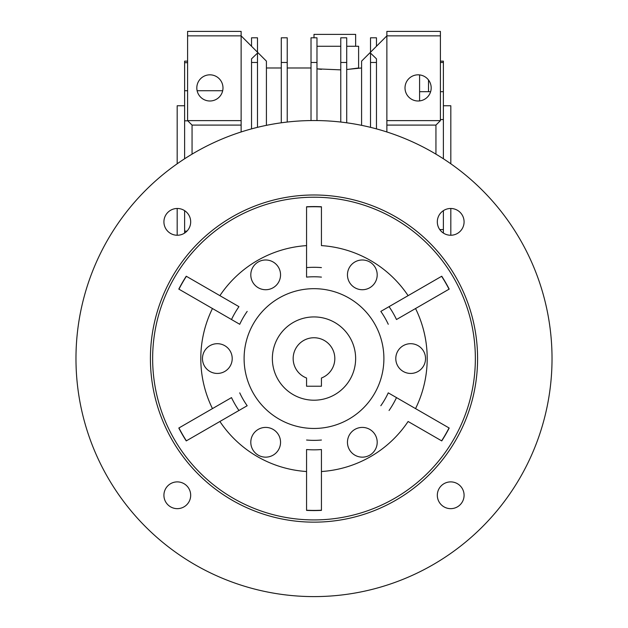 <?xml version="1.0" encoding="UTF-8"?>
<svg xmlns="http://www.w3.org/2000/svg" width="628" height="628" viewBox="0 0 628 628"><rect width="100%" height="100%" fill="white"/><g stroke="black" fill="none" stroke-linecap="round" stroke-linejoin="round"><path stroke-width="0.94" d="M355.636 358.572A41.636 41.636 0 0 1 314 400.209A41.636 41.636 0 0 1 272.364 358.572A41.636 41.636 0 0 1 314 316.928A41.636 41.636 0 0 1 355.636 358.572M334.818 358.572A20.818 20.818 0 0 0 314 337.746A20.818 20.818 0 0 0 306.566 378.017L306.566 386.228L321.434 386.228L321.434 378.017A20.818 20.818 0 0 0 334.818 358.572M477.586 358.572A163.586 163.586 0 0 0 314 194.986A163.586 163.586 0 0 0 150.414 358.572A163.586 163.586 0 0 0 314 522.151A163.586 163.586 0 0 0 477.586 358.572M552.028 358.572A238.028 238.028 0 0 1 314 596.6A238.028 238.028 0 0 1 75.972 358.572A238.028 238.028 0 0 1 314 120.537A238.028 238.028 0 0 1 552.028 358.572M152.643 358.572A161.357 161.357 0 0 1 314 197.216A161.357 161.357 0 0 1 475.357 358.572A161.357 161.357 0 0 1 314 519.921A161.357 161.357 0 0 1 152.643 358.572M441.751 276.226L389.054 306.652A91.264 91.264 0 0 1 396.496 319.526L449.193 289.1A151.992 151.992 0 0 0 441.751 276.226L408.106 295.655A113.197 113.197 0 0 0 321.434 245.611L321.434 206.761A151.992 151.992 0 0 0 306.566 206.761L306.566 245.611A113.197 113.197 0 0 0 219.894 295.655L186.249 276.226A151.992 151.992 0 0 0 178.807 289.1L212.46 308.529A113.197 113.197 0 0 0 212.46 408.608L178.807 428.037A151.992 151.992 0 0 0 186.249 440.911L219.894 421.49A113.197 113.197 0 0 0 306.566 471.526L306.566 510.383A151.992 151.992 0 0 0 321.434 510.383L321.434 471.526A113.197 113.197 0 0 0 408.106 421.49L441.751 440.911A151.992 151.992 0 0 0 449.193 428.037L396.496 397.61A91.264 91.264 0 0 1 389.054 410.492M280.543 442.285A14.868 14.868 0 0 1 265.668 457.153A14.868 14.868 0 0 1 250.8 442.285A14.868 14.868 0 0 1 265.668 427.409A14.868 14.868 0 0 1 280.543 442.285M280.543 274.86A14.868 14.868 0 0 1 265.668 289.728A14.868 14.868 0 0 1 250.8 274.86A14.868 14.868 0 0 1 265.668 259.984A14.868 14.868 0 0 1 280.543 274.86M425.533 358.572A14.868 14.868 0 0 1 410.665 373.44A14.868 14.868 0 0 1 395.789 358.572A14.868 14.868 0 0 1 410.665 343.697A14.868 14.868 0 0 1 425.533 358.572M244.104 358.572A69.896 69.896 0 0 1 314 288.676A69.896 69.896 0 0 1 383.896 358.572A69.896 69.896 0 0 1 314 428.461A69.896 69.896 0 0 1 244.104 358.572M377.2 442.285A14.868 14.868 0 0 1 362.332 457.153A14.868 14.868 0 0 1 347.457 442.285A14.868 14.868 0 0 1 362.332 427.409A14.868 14.868 0 0 1 377.2 442.285M377.2 274.86A14.868 14.868 0 0 1 362.332 289.728A14.868 14.868 0 0 1 347.457 274.86A14.868 14.868 0 0 1 362.332 259.984A14.868 14.868 0 0 1 377.2 274.86M232.211 358.572A14.868 14.868 0 0 1 217.335 373.44A14.868 14.868 0 0 1 202.467 358.572A14.868 14.868 0 0 1 217.335 343.697A14.868 14.868 0 0 1 232.211 358.572A81.789 81.789 0 0 1 232.211 358.564M464.084 495.272A13.384 13.384 0 0 0 450.7 481.888A13.384 13.384 0 0 0 437.316 495.272A13.384 13.384 0 0 0 450.7 508.656A13.384 13.384 0 0 0 464.084 495.272M464.084 221.865A13.384 13.384 0 0 0 450.7 208.48A13.384 13.384 0 0 0 437.316 221.865A13.384 13.384 0 0 0 450.7 235.249A13.384 13.384 0 0 0 464.084 221.865M190.684 221.865A13.384 13.384 0 0 0 177.3 208.48A13.384 13.384 0 0 0 163.916 221.865A13.384 13.384 0 0 0 177.3 235.249A13.384 13.384 0 0 0 190.684 221.865M190.684 495.272A13.384 13.384 0 0 0 177.3 481.888A13.384 13.384 0 0 0 163.916 495.272A13.384 13.384 0 0 0 177.3 508.656A13.384 13.384 0 0 0 190.684 495.272M449.051 427.958A151.835 151.835 0 0 1 441.617 440.832M441.617 276.304A151.835 151.835 0 0 1 449.051 289.178M178.807 289.1L231.504 319.526A91.264 91.264 0 0 1 238.946 306.652L186.249 276.226M178.949 289.178A151.835 151.835 0 0 1 186.383 276.304M186.249 440.911L238.946 410.492A91.264 91.264 0 0 1 231.504 397.61L178.807 428.037M186.383 440.832A151.835 151.835 0 0 1 178.949 427.958M212.46 408.608L231.504 397.61M239.739 392.853A81.789 81.789 0 0 0 247.181 405.735L219.894 421.49M238.946 410.492L247.181 405.735M380.819 405.735A81.789 81.789 0 0 0 388.261 392.853L415.54 408.608A113.197 113.197 0 0 0 415.54 308.529L396.496 319.526M396.496 397.61L388.261 392.853M388.261 324.284A81.789 81.789 0 0 0 380.819 311.402L408.106 295.655M389.054 306.652L380.819 311.402M321.434 277.113A81.789 81.789 0 0 0 306.566 277.113L306.566 245.611M321.434 267.606A91.264 91.264 0 0 0 306.566 267.606L306.566 277.113M219.894 295.655L238.946 306.652M247.181 311.402A81.789 81.789 0 0 0 239.739 324.284L212.46 308.529M231.504 319.526L239.739 324.284M306.566 471.526L306.566 449.53A91.264 91.264 0 0 0 321.434 449.53L321.434 471.526M306.566 440.024A81.789 81.789 0 0 0 321.434 440.024M321.434 510.383L321.434 449.53M321.434 510.226A151.835 151.835 0 0 1 306.566 510.226L306.566 510.383M306.566 449.53L306.566 510.226M306.566 206.761L306.566 267.606M306.566 206.918A151.835 151.835 0 0 1 321.434 206.918M408.106 421.49L441.751 440.911M449.193 428.037L415.54 408.608M415.54 308.529L449.193 289.1M321.434 245.611L321.434 206.761M314 316.928A41.636 41.636 0 0 1 355.636 358.572A41.636 41.636 0 0 1 314 400.209A41.636 41.636 0 0 1 272.364 358.572A41.636 41.636 0 0 1 314 316.928M314 428.461A69.896 69.896 0 0 1 244.104 358.572A69.896 69.896 0 0 1 314 288.676A69.896 69.896 0 0 1 383.896 358.572A69.896 69.896 0 0 1 314 428.461M318.074 68.994L321.434 69.355M348.202 69.355L358.612 67.981L358.612 46.268L346.719 46.268M418.099 74.826A13.086 13.086 0 0 1 431.185 87.912A13.086 13.086 0 0 1 418.099 100.998A13.086 13.086 0 0 1 405.013 87.912A13.086 13.086 0 0 1 418.099 74.826M209.901 74.826A13.086 13.086 0 0 1 222.987 87.912A13.086 13.086 0 0 1 209.901 100.998A13.086 13.086 0 0 1 196.815 87.912A13.086 13.086 0 0 1 209.901 74.826M187.591 61.144L184.616 61.144L184.616 62.674L187.591 62.674M184.616 62.674L184.616 120.827L187.788 120.827M443.384 105.755L450.818 105.755L450.818 163.79M177.182 163.79L177.182 105.755L184.616 105.755M177.182 208.48L177.182 235.249M450.818 235.249L450.818 208.48M222.681 90.738L197.121 90.738M187.591 90.738L184.616 90.738M419.59 100.912L419.59 74.913M428.508 91.688L428.508 79.984M361.587 67.981L346.719 69.488M340.769 69.865L316.975 68.86M340.769 46.268L316.975 46.268M376.462 62.462L370.512 62.462L370.512 53.09L376.462 58.836L376.462 128.881M370.512 62.462L370.512 127.343M370.512 52.218L370.512 37.798L376.462 37.798L376.462 46.268M340.769 62.462L346.719 62.462L346.719 37.798L340.769 37.798L340.769 122.052M346.719 62.462L346.719 122.798M316.975 62.462L311.025 62.462L311.025 37.798L316.975 37.798L316.975 120.56M311.025 62.462L311.025 120.56M287.231 62.462L281.281 62.462L281.281 37.798L287.231 37.798L287.231 122.052M281.281 62.462L281.281 122.798M435.942 125.09L386.872 125.09L386.872 120.631L440.409 120.631L435.942 125.09L435.942 154.15M440.409 35.859L440.409 31.4L386.872 31.4L386.872 35.859L440.409 35.859L440.409 120.631M386.872 120.631L386.872 35.859L361.587 61.144L361.587 125.341M386.872 125.09L386.872 131.966M257.488 52.218L257.488 37.798L251.538 37.798L251.538 46.268M251.538 62.462L257.488 62.462L257.488 53.09L251.538 58.836L251.538 128.881M257.488 62.462L257.488 127.343M241.128 131.966L241.128 35.859L266.413 61.144L266.413 125.341M241.128 35.859L241.128 31.4L187.591 31.4L187.591 35.859L241.128 35.859M241.128 125.09L192.058 125.09L187.591 120.631L241.128 120.631M192.058 154.15L192.058 125.09M187.591 120.631L187.591 35.859M443.384 233.066L443.384 210.663M439.757 229.565L443.384 229.565M443.384 158.774L443.384 91.688L440.409 91.688M440.409 119.563L443.384 119.563M430.627 91.688L419.59 91.688M443.384 91.688L443.384 61.144L440.409 61.144M440.409 62.455L443.384 62.455M184.616 120.827L184.616 158.774M184.616 210.663L184.616 231.128L186.956 231.128M184.616 231.128L184.616 233.066M314 37.798L314 34.375L355.636 34.375L355.636 46.268M266.413 67.981L281.281 67.981M287.231 67.981L311.025 67.981"/></g></svg>
